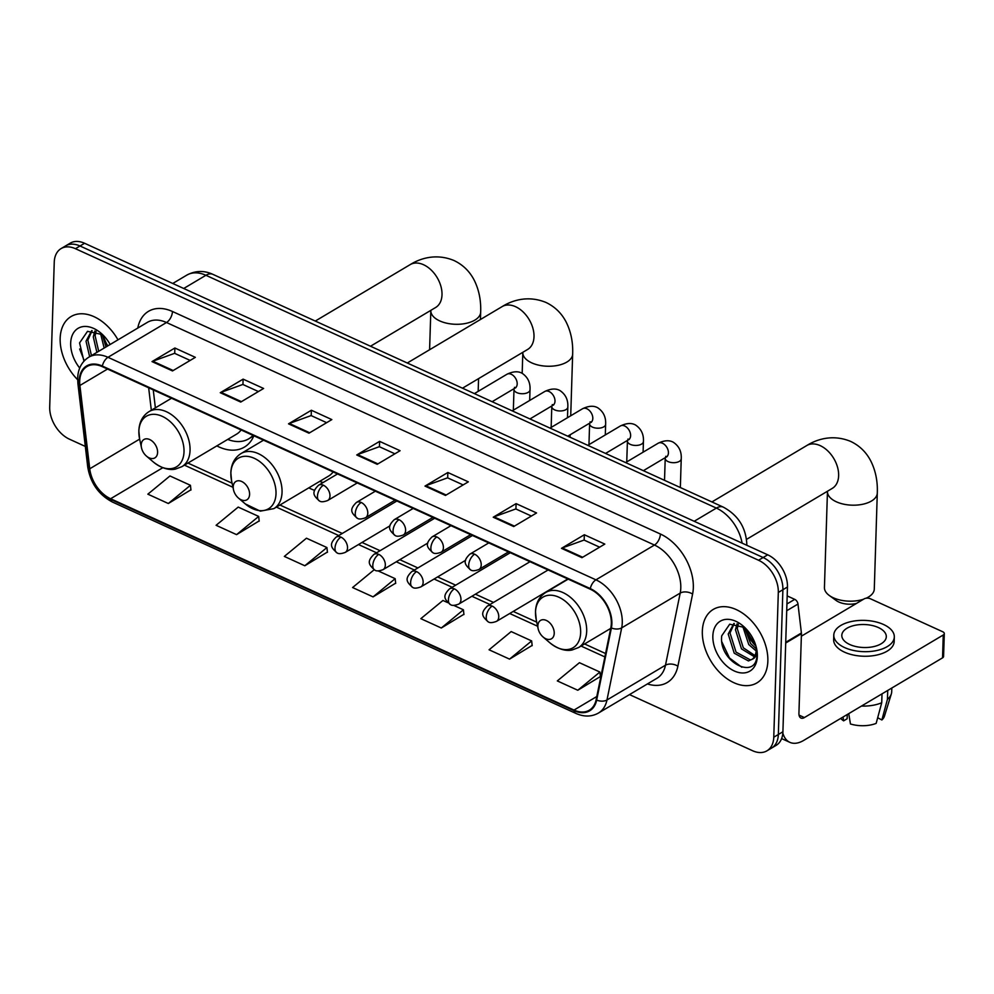<?xml version="1.0" encoding="UTF-8"?>
<svg xmlns="http://www.w3.org/2000/svg" width="994" height="994" viewBox="0 0 994 994"><rect width="100%" height="100%" fill="white"/><g stroke="black" fill="none" stroke-linecap="round" stroke-linejoin="round"><path stroke-width="1.49" d="M308.836 487.843A47.19 31.398 -120.7 0 0 314.626 490.34M216.841 445.884A47.19 31.398 -120.7 0 0 244.387 447.114A47.19 31.398 -120.7 0 0 253.855 435.782M629.488 694.595L752.582 750.731A26.714 17.768 -120.7 0 0 766.946 750.83L776.09 745.401A26.714 17.768 -120.7 0 0 782.912 731.77L787.459 587.007A26.714 17.768 -120.7 0 0 767.703 554.814L84.589 243.269A26.714 17.768 -120.7 0 0 70.214 243.17L65.641 245.878A26.714 17.768 -120.7 0 1 80.017 245.99A26.714 17.768 -120.7 0 0 65.641 245.878L61.069 248.599A26.714 17.768 -120.7 0 0 54.248 262.23L49.7 406.993A26.714 17.768 -120.7 0 0 69.456 439.186L85.31 446.418M766.946 750.83A26.714 17.768 -120.7 0 0 773.767 737.213L778.314 592.449A26.714 17.768 -120.7 0 0 758.559 560.256L763.131 557.535L80.017 245.99L763.131 557.535A26.714 17.768 -120.7 0 1 782.887 589.728A26.714 17.768 -120.7 0 0 763.131 557.535L767.703 554.814M773.767 737.213L778.339 734.491L782.887 589.728L778.339 734.491A26.714 17.768 -120.7 0 1 771.518 748.122A26.714 17.768 -120.7 0 0 778.339 734.491L782.912 731.77M60.162 338.345A42.742 28.428 -120.7 0 0 77.644 379.72A42.742 28.428 -120.7 0 1 60.162 338.345A42.742 28.428 -120.7 0 1 71.083 316.539A42.742 28.428 -120.7 0 0 60.162 338.345M702.336 631.215A42.742 28.428 -120.7 0 0 721.184 673.932A42.742 28.428 -120.7 0 0 756.943 682.89A42.742 28.428 -120.7 0 0 767.853 661.097A42.742 28.428 -120.7 0 0 749.004 618.38A42.742 28.428 -120.7 0 0 713.257 609.421A42.742 28.428 -120.7 0 0 702.336 631.215A42.742 28.428 -120.7 0 0 721.184 673.932A42.742 28.428 -120.7 0 0 756.943 682.89A42.742 28.428 -120.7 0 0 767.853 661.097A42.742 28.428 -120.7 0 0 749.004 618.38A42.742 28.428 -120.7 0 0 713.257 609.421A42.742 28.428 -120.7 0 0 702.336 631.215M79.706 381.087A28.491 18.961 59.3 0 1 86.975 366.55A28.491 18.961 59.3 0 1 102.307 366.662L590.25 589.193A28.491 18.961 59.3 0 1 610.863 627.624L596.139 699.739A28.491 18.961 59.3 0 1 589.33 710.188A28.491 18.961 59.3 0 1 574.01 710.076L110.607 498.739A28.491 18.961 59.3 0 1 89.733 468.783L79.905 385.473A28.491 18.961 59.3 0 1 79.706 381.087M79.16 380.839A29.211 19.433 -120.7 0 0 79.358 385.337L89.199 468.646A29.211 19.433 -120.7 0 0 110.595 499.348L573.985 710.685A29.211 19.433 -120.7 0 0 596.673 700.087L611.397 627.972A29.211 19.433 -120.7 0 0 590.274 588.585L102.332 366.053A29.211 19.433 -120.7 0 0 79.16 380.839M581.962 557.671L604.812 544.091L584.335 534.747L561.486 548.34L581.962 557.671M599.63 547.172L584.062 540.065L562.269 547.955A7.12 3.839 114.5 0 0 561.486 548.34M584.174 540.127L584.335 534.747M513.712 526.547L536.574 512.966L516.097 503.623L493.235 517.215L513.712 526.547M531.38 516.048L515.811 508.94L494.03 516.83A7.12 3.839 114.5 0 0 493.235 517.215M515.923 509.003L516.097 503.623M445.474 495.434L468.323 481.841L447.847 472.498L424.997 486.091L445.474 495.434M463.142 484.923L447.573 477.828L425.78 485.718A7.12 3.839 114.5 0 0 424.997 486.091M447.685 477.878L447.847 472.498M172.496 370.936L195.346 357.343L174.882 348.012L152.02 361.592L172.496 370.936M190.165 360.424L174.596 353.33L152.815 361.22A7.12 3.839 114.5 0 0 152.02 361.592M174.708 353.379L174.882 348.012M240.734 402.061L263.596 388.468L243.12 379.136L220.258 392.717L240.734 402.061M258.403 391.549L242.834 384.454L221.053 392.344A7.12 3.839 114.5 0 0 220.258 392.717M242.946 384.504L243.12 379.136M308.985 433.185L331.834 419.592L311.37 410.249L288.508 423.842L308.985 433.185M326.653 422.674L311.085 415.579L289.304 423.469A7.12 3.839 114.5 0 0 288.508 423.842M311.197 415.629L311.37 410.249M377.223 464.31L400.085 450.717L379.609 441.373L356.747 454.966L377.223 464.31M394.891 453.798L379.323 446.704L357.542 454.593A7.12 3.839 114.5 0 0 356.747 454.966M379.435 446.753L379.609 441.373M117.988 339.836A42.742 28.428 -120.7 0 0 71.083 316.539A42.742 28.428 -120.7 0 1 117.988 339.836M758.559 560.256L75.445 248.699A26.714 17.768 -120.7 0 0 61.069 248.599M509.549 659.121L531.653 640.919L511.177 631.575L489.073 649.79L509.549 659.121L532.15 645.417M577.787 690.246L599.904 672.043L579.427 662.7L557.311 680.915L577.787 690.246L600.388 676.541M304.81 565.76L326.927 547.545L306.45 538.214L284.346 556.416L304.81 565.76L327.411 552.055M236.572 534.635L258.676 516.42L238.212 507.089L216.096 525.292L236.572 534.635L259.173 520.931M168.321 503.511L190.438 485.296L169.962 475.964L147.857 494.167L168.321 503.511L190.923 489.806M447.685 602.625L442.939 600.463L420.835 618.666L441.299 628.009L463.9 614.292M374.166 569.761L352.584 587.541L373.061 596.885L395.662 583.167M373.061 596.885L395.165 578.67L378.105 570.891M395.165 578.67L395.687 583.428M326.927 547.545L327.448 552.304M258.676 516.42L259.198 521.179M190.438 485.296L190.96 490.054M441.299 628.009L463.415 609.794L453.711 605.371M463.415 609.794L463.937 614.553M531.653 640.919L532.175 645.678M599.904 672.043L600.413 676.79M102.879 334.916A29.025 19.308 -120.7 0 0 107.837 345.862M107.501 346.061L103.09 336.084M104.159 348.062L100.493 333.238M105.973 346.981L102.295 334.419M96.89 352.373L93.287 336.867L94.89 330.965M98.704 351.292L95.101 335.786L96.095 331.288M89.634 356.684L86.031 341.178L91.721 330.592M91.448 355.603L87.845 340.097L92.131 330.604M110.148 344.496A29.025 19.308 -120.7 0 0 100.978 333.164A29.025 19.308 -120.7 0 0 70.673 343.141A29.025 19.308 -120.7 0 0 79.706 368.041M102.606 334.643L87.522 331.325L79.557 342.93L83.956 361.17M84.291 360.81L79.682 349.018M157.599 452.419A10.685 7.107 -120.7 0 0 149.696 439.547A10.685 7.107 -120.7 0 0 141.21 444.952A10.685 7.107 -120.7 0 0 141.483 447.747A10.685 7.107 -120.7 0 0 146.441 456.097A10.685 7.107 -120.7 0 0 157.599 452.419M227.725 439.41A42.295 28.13 -120.7 0 0 248.736 438.826L251.022 437.472A42.295 28.13 -120.7 0 0 253.569 435.645M248.736 438.826A42.295 28.13 -120.7 0 0 252.985 435.384M171.54 398.234L149.1 411.578A32.056 21.321 -120.7 0 1 175.913 418.288A32.056 21.321 -120.7 0 1 190.053 450.332A32.056 21.321 -120.7 0 1 181.865 466.683L236.647 434.105A32.056 21.321 -120.7 0 0 241.107 429.967M249.593 494.378A10.685 7.107 -120.7 0 0 241.691 481.494A10.685 7.107 -120.7 0 0 233.205 486.911A10.685 7.107 -120.7 0 0 233.478 489.707A10.685 7.107 -120.7 0 0 238.436 498.044A10.685 7.107 -120.7 0 0 249.593 494.378M319.72 481.369A42.295 28.13 -120.7 0 0 323.137 482.512M263.522 440.193L241.095 453.525A32.056 21.321 -120.7 0 1 267.908 460.247A32.056 21.321 -120.7 0 1 282.048 492.278A32.056 21.321 -120.7 0 1 273.859 508.63L328.641 476.064A32.056 21.321 -120.7 0 0 333.102 471.926M856.43 603.457A16.028 8.287 -178.2 0 1 838.837 602.029A16.028 8.287 -178.2 0 1 836.19 600.513L829.244 595.443A24.937 12.885 1.8 0 0 833.357 597.804A24.937 12.885 1.8 0 0 863.562 599.208M866.072 598.239A24.937 12.885 1.8 0 0 868.98 596.698A24.937 12.885 1.8 0 0 874.285 589.082L877.292 493.074A24.937 12.885 -178.2 0 1 862.742 504.256A24.937 12.885 -178.2 0 1 836.376 501.808A24.937 12.885 -178.2 0 1 827.455 491.508L827.468 491.247M554.23 633.315A10.685 7.107 -120.7 0 0 546.327 620.43A10.685 7.107 -120.7 0 0 537.853 625.847A10.685 7.107 -120.7 0 0 538.114 628.643A10.685 7.107 -120.7 0 0 543.072 636.98A10.685 7.107 -120.7 0 0 554.23 633.315M827.455 491.508L824.436 587.516A24.937 12.885 1.8 0 0 829.244 595.443M786.925 603.992L794.728 599.357L787.186 595.915M782.837 733.125A35.622 19.197 114.5 0 0 789.87 742.344A35.622 19.197 114.5 0 0 803.686 740.418L942.548 657.854L943.256 634.992L804.407 717.556A8.909 4.796 -65.5 0 1 800.953 718.041A8.909 4.796 -65.5 0 1 798.928 713.344L801.437 633.675L785.695 643.031M943.256 634.992A4.448 2.299 1.8 0 0 944.3 633.576L943.579 656.438A4.448 2.299 -178.2 0 1 942.548 657.854M944.3 633.576A4.448 2.299 1.8 0 0 942.71 631.749L870.371 598.748A4.448 2.299 1.8 0 0 864.097 598.897L801.35 636.197M794.728 599.357A4.448 2.957 59.3 0 1 797.983 604.041L801.4 632.992A4.448 2.957 59.3 0 1 801.437 633.675M878.336 627.525A22.266 11.506 1.8 0 0 854.803 625.338A22.266 11.506 1.8 0 0 841.806 635.328A22.266 11.506 1.8 0 0 849.771 644.522A22.266 11.506 1.8 0 0 873.304 646.696A22.266 11.506 1.8 0 0 886.3 636.719A22.266 11.506 1.8 0 0 878.336 627.525M842.999 717.047L843.62 720.849L847.136 718.761L847.261 714.512M833.792 635.067L833.655 639.639A30.28 15.643 1.8 0 0 844.478 652.151A30.28 15.643 1.8 0 0 876.484 655.121A30.28 15.643 1.8 0 0 894.165 641.54L894.314 636.968A30.28 15.643 1.8 0 0 883.48 624.468A30.28 15.643 1.8 0 0 851.473 621.498A30.28 15.643 1.8 0 0 833.792 635.067A30.28 15.643 1.8 0 0 844.627 647.579A30.28 15.643 1.8 0 0 876.633 650.548A30.28 15.643 1.8 0 0 894.314 636.968M861.5 706.051A29.385 15.183 1.8 0 0 881.728 702.733L876.161 723.384A23.148 11.965 1.8 0 1 850.442 723.967L848.752 713.63M882.013 693.849L881.728 702.733M877.69 717.73L881.877 719.979L887.443 699.329L887.729 690.445M887.443 699.329A29.385 15.183 1.8 0 0 891.332 693.936A29.385 15.183 1.8 0 0 891.693 691.799L891.817 688.022M840.713 718.401A23.148 11.965 1.8 0 0 843.62 720.849M881.877 719.979A23.148 11.965 1.8 0 0 884.461 716.14L891.332 693.936M745.053 627.786A29.025 19.308 -120.7 0 0 755.999 646.175M755.999 646.311L745.264 628.953M756.161 650.946L748.755 644.572L742.667 626.108M756.235 648.846L750.569 643.491L744.469 627.289M754.371 656.736L741.487 648.883L735.461 629.736L737.063 623.847M754.98 655.568L743.301 647.802L737.275 628.655L738.269 624.157M756.347 647.479L756.608 651.989C756.31 655.841 754.868 658.252 752.284 659.208A20.128 13.382 -120.7 0 0 756.235 649.79A20.128 13.382 -120.7 0 0 756.061 646.398M752.284 659.208L748.445 660.948L734.231 653.195L728.204 634.048L733.895 623.462M752.085 659.37L750.259 659.867L736.045 652.114L730.018 632.967L734.305 623.474M744.779 627.512L729.708 624.195L721.731 635.812C718.351 662.079 756.185 680.815 756.919 655.543L756.571 648.523M712.847 636.011A29.025 19.308 -120.7 0 0 734.317 670.987A29.025 19.308 -120.7 0 0 757.341 656.301A29.025 19.308 -120.7 0 0 756.62 648.697A29.025 19.308 -120.7 0 0 743.152 626.034A29.025 19.308 -120.7 0 0 712.847 636.011M741.859 667.26L729.484 658.016L721.855 641.888M742.108 543.146A35.622 23.694 -120.7 0 0 716.376 508.096L205.907 275.288A35.622 23.694 -120.7 0 0 186.748 275.152C195.346 270.579 204.043 270.293 212.815 274.319L723.284 507.126A17.805 9.592 -65.5 0 0 716.376 508.096L694.185 521.291M183.716 288.484L205.907 275.288A17.805 9.592 -65.5 0 1 212.815 274.319M84.589 243.269L75.445 248.699M787.459 587.007L778.314 592.449M137.781 328.057A44.519 29.621 59.3 0 1 172.459 311.495L660.401 534.026A8.909 4.796 -65.5 0 1 654.45 545.047L166.507 322.516A35.622 23.694 -120.7 0 0 147.336 322.379L88.826 357.169A35.622 23.694 59.3 0 1 107.986 357.306A8.909 4.796 114.5 0 0 102.332 366.053M660.401 534.026A44.519 29.621 59.3 0 1 693.327 587.69A44.519 29.621 59.3 0 1 692.594 594.064L677.883 666.191A44.519 29.621 59.3 0 1 647.417 683.947M680.791 587.976A35.622 23.694 -120.7 0 0 654.45 545.047L595.928 579.837A35.622 23.694 59.3 0 1 621.685 627.873L606.974 699.987A35.622 23.694 59.3 0 1 598.463 713.046L656.972 678.256A35.622 23.694 -120.7 0 0 665.483 665.197L680.207 593.083A35.622 23.694 -120.7 0 0 680.791 587.976M88.826 357.169C81.819 361.617 78.091 368.625 77.656 378.167L77.905 383.597A8.909 3.703 -6.7 0 0 79.358 385.337M77.905 383.597L87.733 466.919C90.454 483.059 98.692 494.776 112.446 502.057A8.909 4.796 -65.5 0 1 110.595 499.348M573.985 710.685A8.909 4.796 114.5 0 0 575.849 713.394C584.05 717.009 591.592 716.898 598.463 713.046M596.673 700.087A8.909 5.368 11.5 0 0 606.974 699.987L665.483 665.197A8.909 5.368 -168.5 0 1 677.883 666.191M87.733 466.919A8.909 3.703 -6.7 0 0 89.199 468.646M611.397 627.972A8.909 5.368 11.5 0 0 621.685 627.873L680.207 593.083A8.909 5.368 -168.5 0 1 692.594 594.064M590.274 588.585A8.909 4.796 -65.5 0 1 595.928 579.837L107.986 357.306L166.507 322.516A8.909 4.796 -65.5 0 0 172.459 311.495M574.01 710.076L596.798 696.521M79.905 385.473L107.526 369.047M89.733 468.783L139.645 439.112M148.665 387.809L151.324 410.261M110.607 498.739L162.792 467.714M184.424 465.155L232.969 487.296M276.407 507.114L338.755 535.555M358.474 544.538L376.564 552.788M396.283 561.784L414.374 570.034M434.092 579.03L452.183 587.28M471.901 596.276L489.992 604.514M509.711 613.509L537.605 626.232M581.055 646.05L604.886 656.922M377.931 463.887L357.542 454.593M309.681 432.763L289.304 423.469M241.443 401.638L221.053 392.344M173.192 370.513L152.815 361.22M446.169 495.012L425.78 485.718M514.42 526.137L494.03 516.83M582.658 557.261L562.269 547.955M315.284 321.05L410.149 264.64A24.937 16.587 59.3 0 1 423.568 264.739A24.937 16.587 59.3 0 1 442.007 294.783A24.937 16.587 59.3 0 1 435.633 307.506L436.851 306.661M410.149 264.64C418.946 259.111 435.136 252.749 453.972 260.503C462.931 264.764 469.702 271.374 474.262 280.296C478.996 289.875 481.121 300.499 480.661 312.191A24.937 12.885 -178.2 0 1 466.099 323.361A24.937 12.885 -178.2 0 1 439.746 320.913A24.937 12.885 -178.2 0 1 430.824 310.625L430.837 310.364M181.865 466.683L175.503 469.069C172.621 469.802 164.37 470.671 153.275 461.937A29.447 19.594 -120.7 0 0 184.014 451.823A29.447 19.594 -120.7 0 0 162.233 416.324A29.447 19.594 -120.7 0 0 138.874 431.234A29.447 19.594 -120.7 0 0 139.607 438.95L138.849 430.75C139.247 422.052 142.664 415.654 149.1 411.578M251.693 437.049L251.954 436.962A42.692 28.404 -120.7 0 0 253.644 436.267M407.279 363.009L502.144 306.599A24.937 16.587 59.3 0 1 515.563 306.699A24.937 16.587 59.3 0 1 534.002 336.742A24.937 16.587 59.3 0 1 527.628 349.453L528.845 348.621M502.144 306.599C510.941 301.058 527.131 294.709 545.967 302.449C554.925 306.724 561.697 313.321 566.257 322.255C570.991 331.822 573.116 342.458 572.656 354.137A24.937 12.885 -178.2 0 1 558.094 365.32A24.937 12.885 -178.2 0 1 531.74 362.872A24.937 12.885 -178.2 0 1 522.819 352.572L522.819 352.311M273.859 508.63L260.291 511.14L245.269 503.896A29.447 19.594 -120.7 0 0 276.009 493.769A29.447 19.594 -120.7 0 0 254.228 458.284A29.447 19.594 -120.7 0 0 230.869 473.194A29.447 19.594 -120.7 0 0 231.602 480.91L230.832 472.709C231.242 463.999 234.659 457.613 241.095 453.525M711.915 501.945L806.78 445.536A24.937 16.587 59.3 0 1 820.199 445.635A24.937 16.587 59.3 0 1 838.638 475.679A24.937 16.587 59.3 0 1 832.264 488.389L833.481 487.557M580.645 632.706A29.447 19.594 -120.7 0 0 558.876 597.22A29.447 19.594 -120.7 0 0 535.505 612.13A29.447 19.594 -120.7 0 0 536.251 619.846L535.48 611.645C535.878 602.936 539.307 596.549 545.743 592.461A32.056 21.321 -120.7 0 1 572.556 599.183A32.056 21.321 -120.7 0 1 586.684 631.215A32.056 21.321 -120.7 0 1 578.508 647.566L572.134 649.964C569.251 650.697 561.001 651.555 549.906 642.832A29.447 19.594 -120.7 0 0 580.645 632.706M323.398 485.234A8.909 5.927 -120.7 0 0 318.614 485.196C311.321 492.365 313.284 495.534 319.472 500.951A8.909 4.796 -65.5 0 1 317.446 496.254A8.909 4.796 114.5 0 1 323.398 485.234A8.909 5.927 -120.7 0 1 329.983 495.969A8.909 5.927 -120.7 0 1 327.709 500.504C323.671 501.995 320.925 502.144 319.472 500.951M529.678 400.458L530.013 389.834A8.014 4.138 -178.2 0 1 525.329 393.425A8.014 4.138 -178.2 0 1 516.855 392.642A8.014 4.138 -178.2 0 1 516.482 392.456A8.014 4.138 -178.2 0 1 513.997 389.325L513.339 410.174M514.445 387.362L515.861 387.685L515.153 388.02A8.014 5.33 -120.7 0 0 517.191 383.933A8.014 5.33 -120.7 0 0 511.649 374.465A8.014 5.33 -120.7 0 0 506.952 374.253C513.115 371.321 518.185 371.011 522.173 373.322L522.819 352.572M361.207 502.479A8.909 5.927 -120.7 0 0 356.424 502.442C349.13 509.611 351.093 512.78 357.281 518.197A8.909 4.796 -65.5 0 1 355.256 513.488A8.909 4.796 114.5 0 1 361.207 502.479A8.909 5.927 -120.7 0 1 367.792 513.202A8.909 5.927 -120.7 0 1 365.519 517.75C361.481 519.241 358.735 519.39 357.281 518.197M567.487 417.704L567.822 407.068A8.014 4.138 -178.2 0 1 563.138 410.671A8.014 4.138 -178.2 0 1 554.664 409.876A8.014 4.138 -178.2 0 1 554.292 409.702A8.014 4.138 -178.2 0 1 551.794 406.571L551.148 427.42M552.254 404.608L553.67 404.931L552.95 405.266A8.014 5.33 -120.7 0 0 555 401.178A8.014 5.33 -120.7 0 0 549.458 391.711A8.014 5.33 -120.7 0 0 544.762 391.487C550.912 388.555 555.994 388.256 559.97 390.567C565.623 394.407 568.233 399.911 567.822 407.068M399.016 519.713A8.909 5.927 -120.7 0 0 394.233 519.688C386.939 526.857 388.902 530.013 395.078 535.443A8.909 4.796 -65.5 0 1 393.065 530.734A8.909 4.796 114.5 0 1 399.016 519.713A8.909 5.927 -120.7 0 1 405.602 530.448A8.909 5.927 -120.7 0 1 403.328 534.996C399.29 536.474 396.544 536.623 395.078 535.443M605.296 434.95L605.632 424.314A8.014 4.138 -178.2 0 1 600.948 427.905A8.014 4.138 -178.2 0 1 592.474 427.122A8.014 4.138 -178.2 0 1 592.101 426.935A8.014 4.138 -178.2 0 1 589.604 423.817L588.957 444.666M590.063 421.854L591.48 422.177L590.759 422.512A8.014 5.33 -120.7 0 0 592.809 418.424A8.014 5.33 -120.7 0 0 587.268 408.956A8.014 5.33 -120.7 0 0 582.571 408.733C588.721 405.8 593.791 405.49 597.779 407.801C603.433 411.653 606.042 417.157 605.632 424.314M436.826 536.959A8.909 5.927 -120.7 0 0 432.03 536.922C424.749 544.103 426.712 547.259 432.887 552.676A8.909 4.796 -65.5 0 1 430.874 547.98A8.909 4.796 114.5 0 1 436.826 536.959A8.909 5.927 -120.7 0 1 443.411 547.694A8.909 5.927 -120.7 0 1 441.137 552.229C437.099 553.72 434.353 553.869 432.887 552.676M643.093 452.183L643.429 441.56A8.014 4.138 -178.2 0 1 638.757 445.15A8.014 4.138 -178.2 0 1 630.283 444.368A8.014 4.138 -178.2 0 1 629.91 444.181A8.014 4.138 -178.2 0 1 627.413 441.05L626.754 461.899M627.873 439.099L629.289 439.41L628.568 439.746A8.014 5.33 -120.7 0 0 630.618 435.67A8.014 5.33 -120.7 0 0 625.077 426.19A8.014 5.33 -120.7 0 0 620.38 425.979C626.531 423.046 631.6 422.736 635.588 425.047C641.229 428.899 643.851 434.39 643.429 441.56M474.635 554.205A8.909 5.927 -120.7 0 0 469.839 554.167C462.558 561.337 464.521 564.505 470.696 569.922A8.909 4.796 -65.5 0 1 468.683 565.213A8.909 4.796 114.5 0 1 474.635 554.205A8.909 5.927 -120.7 0 1 481.22 564.927A8.909 5.927 -120.7 0 1 478.946 569.475C474.908 570.966 472.15 571.115 470.696 569.922M680.343 487.545L681.238 458.806A8.014 4.138 -178.2 0 1 676.566 462.396A8.014 4.138 -178.2 0 1 668.092 461.601A8.014 4.138 -178.2 0 1 667.707 461.427A8.014 4.138 -178.2 0 1 665.222 458.296L664.526 480.326M665.682 456.333L667.098 456.656L666.378 456.991A8.014 5.33 -120.7 0 0 668.428 452.904A8.014 5.33 -120.7 0 0 662.886 443.436A8.014 5.33 -120.7 0 0 658.19 443.212C664.34 440.292 669.409 439.982 673.398 442.293C679.039 446.132 681.66 451.636 681.238 458.806M340.942 537.133A8.909 5.927 -120.7 0 0 336.158 537.095C328.865 544.265 330.828 547.433 337.016 552.85A8.909 4.796 -65.5 0 1 334.99 548.154A8.909 4.796 114.5 0 1 340.942 537.133A8.909 5.927 -120.7 0 1 347.527 547.868A8.909 5.927 -120.7 0 1 345.253 552.403C341.215 553.894 338.469 554.043 337.016 552.85M378.751 554.379A8.909 5.927 -120.7 0 0 373.968 554.341C366.674 561.511 368.637 564.679 374.825 570.096A8.909 4.796 -65.5 0 1 372.8 565.387A8.909 4.796 114.5 0 1 378.751 554.379A8.909 5.927 -120.7 0 1 385.337 565.101A8.909 5.927 -120.7 0 1 383.063 569.649C379.025 571.14 376.279 571.289 374.825 570.096M416.561 571.612A8.909 5.927 -120.7 0 0 411.777 571.587C404.483 578.756 406.447 581.912 412.622 587.342A8.909 4.796 -65.5 0 1 410.609 582.633A8.909 4.796 114.5 0 1 416.561 571.612A8.909 5.927 -120.7 0 1 423.146 582.347A8.909 5.927 -120.7 0 1 420.872 586.882C416.834 588.373 414.088 588.523 412.622 587.342M454.37 588.858A8.909 5.927 -120.7 0 0 449.574 588.821C442.293 595.99 444.256 599.158 450.431 604.576A8.909 4.796 -65.5 0 1 448.418 599.879A8.909 4.796 114.5 0 1 454.37 588.858A8.909 5.927 -120.7 0 1 460.955 599.593A8.909 5.927 -120.7 0 1 458.681 604.128C454.643 605.619 451.897 605.768 450.431 604.576M492.179 606.104A8.909 5.927 -120.7 0 0 487.383 606.067C480.09 613.236 482.065 616.404 488.24 621.822A8.909 4.796 -65.5 0 1 486.228 617.112A8.909 4.796 114.5 0 1 492.179 606.104A8.909 5.927 -120.7 0 1 498.764 616.827A8.909 5.927 -120.7 0 1 496.491 621.374C492.452 622.865 489.694 623.014 488.24 621.822M804.407 717.556L799.052 715.121M785.72 642.31L801.4 632.992M797.983 604.041L786.714 610.738M186.748 275.152L172.745 283.476M746.867 545.358C746.295 528.062 738.43 515.314 723.284 507.126M112.446 502.057L575.849 713.394M187.941 463.067L232.087 483.196M279.935 505.014L342.284 533.455M362.002 542.451L380.093 550.701M399.812 559.684L417.902 567.934M437.621 576.93L455.712 585.18M475.43 594.176L493.509 602.426M513.227 611.422L536.735 622.132M584.584 643.95L605.57 653.53M153.25 389.897L155.375 407.851M480.661 312.191L480.437 319.509M478.574 378.627L478.176 391.363M146.441 456.097L153.275 461.937M141.483 447.747L139.607 438.95M430.824 310.625L429.594 349.739M370.501 346.235L435.633 307.506M251.954 436.962L253.594 436.378M572.656 354.137L570.718 415.778M570.121 434.776L570.047 437.236M238.436 498.044L245.269 503.896M233.478 489.707L231.602 480.91M462.483 388.194L527.628 349.453M806.78 445.536C815.577 439.994 831.779 433.645 850.603 441.386C859.574 445.66 866.333 452.258 870.893 461.191C875.627 470.758 877.764 481.394 877.292 493.074M866.669 598.177L868.98 596.698M568.17 579.129L545.743 592.461M610.701 628.419L578.508 647.566M543.072 636.98L549.906 642.832M538.114 628.643L536.251 619.846M746.556 539.357L832.264 488.389M513.997 388.704L513.997 389.325M474.387 393.612L506.952 374.253M337.538 473.939L318.614 485.196M530.013 389.834C530.423 382.665 527.814 377.161 522.173 373.322M492.129 401.713L515.153 388.02M357.256 482.935L327.709 500.504M551.807 405.95L551.794 406.571M512.196 410.857L544.762 391.487M375.347 491.185L356.424 502.442M529.939 418.946L552.95 405.266M395.065 500.181L365.519 517.75M589.616 423.195L589.604 423.817M550.005 428.103L582.571 408.733M413.156 508.431L394.233 519.688M567.748 436.192L590.759 422.512M432.875 517.427L403.328 534.996M587.802 445.337L620.38 425.979M450.965 525.677L432.03 536.922M605.557 453.438L628.568 439.746M470.684 534.66L441.137 552.229M665.222 457.675L665.222 458.296M625.611 462.583L658.19 443.212M488.775 542.91L469.839 554.167M643.366 470.684L666.378 456.991M508.493 551.906L478.946 569.475M396.867 501.001L336.158 537.095M390.008 525.801L345.253 552.403M434.676 518.247L373.968 554.341M427.818 543.035L383.063 569.649M472.485 535.48L411.777 571.587M465.627 560.281L420.872 586.882M510.282 552.726L449.574 588.821M530.001 561.722L458.681 604.128M548.092 569.972L487.383 606.067M567.81 578.968L496.491 621.374M789.87 742.344L781.607 738.579"/></g></svg>
